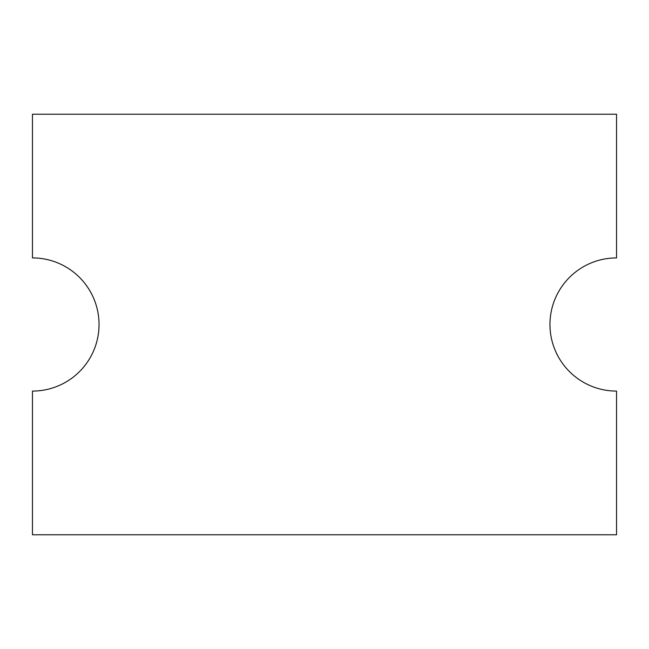 <?xml version="1.0" encoding="UTF-8"?>
<svg xmlns="http://www.w3.org/2000/svg" width="649" height="649" viewBox="0 0 649 649"><rect width="100%" height="100%" fill="white"/><g stroke="black" fill="none" stroke-linecap="round" stroke-linejoin="round"><path stroke-width="0.97" d="M32.45 391.087A66.587 66.587 0 0 0 99.037 324.5A66.587 66.587 0 0 0 32.45 257.913L32.45 114.224L616.55 114.224L616.55 257.913A66.587 66.587 0 0 0 549.963 324.5A66.587 66.587 0 0 0 616.55 391.087L616.55 534.776L32.45 534.776L32.45 391.087"/></g></svg>
